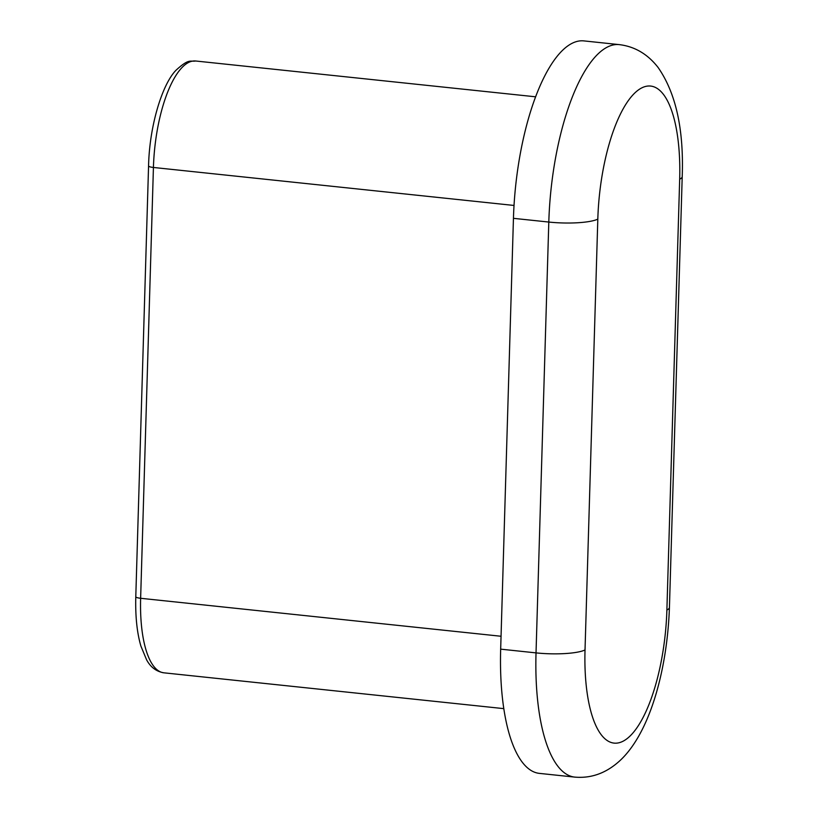 <?xml version="1.0" encoding="UTF-8"?>
<svg xmlns="http://www.w3.org/2000/svg" width="818" height="818" viewBox="0 0 818 818"><rect width="100%" height="100%" fill="white"/><g stroke="black" fill="none" stroke-linecap="round" stroke-linejoin="round"><path stroke-width="1.23" d="M500.667 649.155L513.448 218.334A151.657 52.689 -84 0 1 583.919 40.9L619.277 44.622A151.657 52.689 -84 0 0 548.806 222.056L536.025 652.887L500.667 649.155A151.657 52.689 -84 0 0 539.348 773.378L574.706 777.1A151.657 52.689 -84 0 1 536.025 652.887A37.914 7.546 -178.3 0 0 585.023 649.952L597.815 219.132A113.743 39.52 -84 0 1 642.048 87.751A113.743 39.52 -84 0 1 679.676 179.214L666.885 610.044A113.743 39.52 -84 0 1 622.651 741.425A113.743 39.52 -84 0 1 585.023 649.952M513.448 218.334L548.806 222.056A37.914 7.546 -178.3 0 0 597.815 219.132M501.045 636.261L140.635 598.285A7.587 1.513 -178.3 0 1 135.788 596.731C135.287 616.24 136.984 632.682 140.89 646.067L146.586 659.799C150.543 667.171 156.299 671.517 163.845 672.815A90.992 31.616 -84 0 1 140.635 598.285L153.426 167.465L514.031 205.451M135.788 596.731L148.569 165.911A7.587 1.513 1.7 0 0 153.426 167.465A90.992 31.616 -84 0 1 195.696 61.002L535.647 96.81M619.277 44.622C634.788 46.503 647.744 54.141 658.132 67.526C675.893 93.099 683.92 129.459 682.212 176.616A37.914 7.546 -178.3 0 1 679.676 179.214M682.212 176.616L669.431 607.447A37.914 7.546 -178.3 0 1 666.885 610.044M163.845 672.815L503.786 708.633M669.431 607.447C667.171 671.496 648.981 736.302 617.529 762.765C604.574 773.716 590.299 778.491 574.706 777.1M148.569 165.911C149.367 126.514 162.066 84.336 176.085 70.164C189.285 58.129 190.052 61.933 195.696 61.002"/></g></svg>
